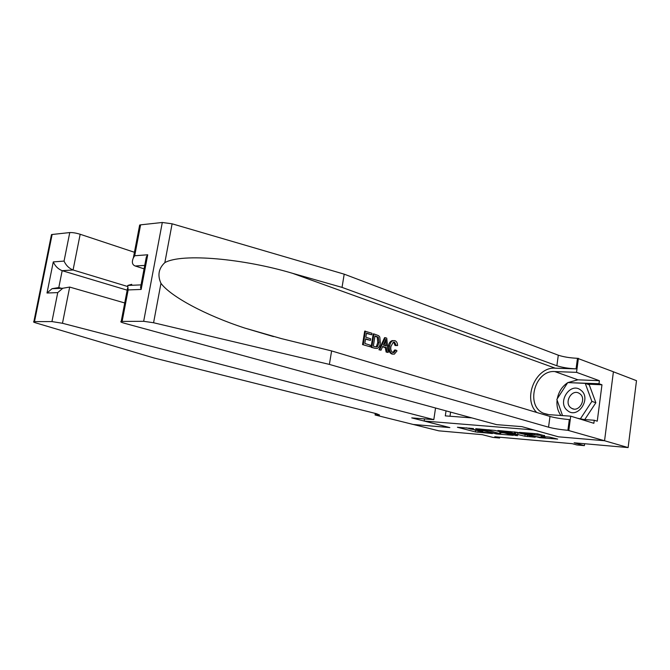 <?xml version="1.0" encoding="UTF-8"?>
<svg xmlns="http://www.w3.org/2000/svg" width="670" height="670" viewBox="0 0 670 670"><rect width="100%" height="100%" fill="white"/><g stroke="black" fill="none" stroke-linecap="round" stroke-linejoin="round"><path stroke-width="1" d="M473.522 428.566L457.401 427.267L475.574 431.949L492.425 433.54L481.303 431.832L478.757 430.978L482.961 431.036L470.432 429.009L469.343 428.524L473.522 428.566M544.559 435.751L537.549 433.825L519.376 432.368L539.869 437.703L557.666 439.076L549.316 437.058L541.058 436.421L545.062 437.719L536.494 436.689L523.99 433.13L537.072 435.115L544.593 435.475M558.269 436.756L533.546 429.922L424.185 421.028L449.846 427.586L413.315 424.478L438.85 430.835L482.341 434.679L493.011 437.418L499.602 438.012L494.795 436.773L572.239 443.682L576.887 444.964L584.382 445.634L584.634 443.733M558.261 436.798L604.474 440.726L628.117 447.577L574.123 442.803L584.382 445.634M495.03 430.433L475.692 428.683L496.428 433.934L513.279 435.332L495.03 430.433M497.869 430.483L517.148 432.292L535.23 437.234L524.886 436.229L515.331 433.925L509.878 433.524L517.659 435.651L515.707 435.483L497.869 430.483M613.402 371.8L636.5 380.677L628.117 447.577M424.185 421.028L424.504 418.901M446.044 410.869L445.299 415.886L471.822 417.896M450.6 412.117L449.989 416.238M499.602 438.012L499.711 437.208M474.352 429.914L478.799 430.718M466.379 427.837L469.343 428.607M500.9 432.611L504.334 432.904M479.293 429.185L494.904 433.44L500.716 433.867L488.916 430.576L479.335 428.926M500.725 433.808L500.632 431.916M514.87 432.125L525.967 434.679M510.18 432.292L501.763 431.254L506.805 432.761L513.94 433.557L510.18 432.292L510.289 431.53M580.815 390.158C570.371 381.389 556.636 402.578 567.482 410.551C577.783 419.68 592.004 398.097 580.815 390.158M579.893 393.793L578.947 393.181C571.585 388.876 563.839 402.737 570.773 407.737L571.929 408.466C579.282 412.569 586.853 398.667 579.893 393.793M562.524 415.593L556.845 399.395L567.741 382.595L585.253 383.366L589.24 384.781L595.865 402.729L584.751 419.579M584.031 419.529L577.523 418.256M585.253 383.366L591.878 401.389L580.63 418.474M595.865 402.729L591.878 401.389M134.436 252.28L80.174 234.266L73.072 269.985L62.176 270.688L58.801 287.547L61.447 288.301M127.493 286.459L73.072 269.985C69.002 268.352 65.995 265.387 64.052 261.091L69.764 232.565L52.134 234.483L34.497 321.625L33.86 321.667C33.048 321.843 33.701 322.253 35.828 322.898L153.899 357.947L376.515 413.717L379.53 414.998L375.066 414.973L413.256 424.47L449.662 427.535M449.654 427.569L411.74 417.887L433.808 419.638L62.477 323.275L51.95 321.575L34.497 321.625M375.066 414.973L375.317 413.415M433.808 419.638L435.55 408.013M124.737 302.966L69.68 287.07L62.477 323.275M51.866 235.773L51.481 234.617L52.134 234.483M69.764 232.565C72.569 232.431 76.037 233.001 80.174 234.266M127.183 290.169L62.176 270.688C58.123 269.072 55.158 266.141 53.282 261.903L64.052 261.091M51.95 321.575L57.746 292.606L62.812 288.242L69.68 287.07M57.746 292.606L47.009 293.016L52 288.711L58.801 287.547M362.529 344.589L370.049 346.742L362.529 344.589L364.689 331.114L371.951 333.266L371.699 334.807L366.448 333.4M365.527 339.188L370.443 340.36L365.585 338.794L364.84 343.467L370.292 345.192L370.049 346.742M373.944 333.92L373.198 333.92L371.063 347.286L375.091 348.333L371.817 347.303L373.944 333.92L378.634 335.67L379.798 337.052L380.351 342.94C380.007 345.67 378.986 347.504 377.269 348.45L375.091 348.333M394.58 350.016L392.947 352.546L393.943 352.571L395.853 350.041L394.58 350.016M393.583 342.119L395.082 345.511L396.322 345.536L394.546 342.127L393.583 342.119M389.739 345.946C390.124 343.182 391.205 341.407 392.972 340.611L392.159 340.603C390.133 341.382 388.885 343.149 388.416 345.921C387.989 350.125 389.195 352.847 392.042 354.078L392.762 354.095C390.116 352.881 389.111 350.159 389.739 345.946L388.416 345.921M140.256 226.678L139.653 225.045L140.608 224.844L162.299 222.482L172.106 223.805L344.204 274.164L342.035 287.388L556.87 365.761C562.096 367.445 568.495 368.483 576.066 368.877L555.254 368.182C535.648 366.557 522.265 398.75 536.72 412.469M342.035 287.388L292.606 273.335C244.5 258.88 182.014 252.841 164.837 262.632C158.639 268.394 157.35 275.286 160.959 283.326C170.641 296.45 205.43 315.26 244.835 328.082L281.459 338.626L331.608 350.921L549.995 416.455C555.296 417.887 561.736 418.926 569.316 419.571L567.892 430.307L604.558 440.734L558.495 436.823L521.938 426.648L496.554 424.629L124.302 323.225C121.136 322.329 120.106 321.726 121.203 321.433L143.665 321.307L162.299 222.482M385.325 337.68L384.58 337.672L378.918 349.765L381.021 350.209L379.672 349.782L385.325 337.68L386.749 338.149L388.198 352.479L386.875 352.06L386.498 347.671L382.687 346.449L381.021 350.209M382.545 346.775L385.258 347.646L386.129 352.043L388.198 352.479M344.204 274.164L558.303 355.192C563.512 356.917 569.902 357.956 577.473 358.308L613.41 371.775L604.558 440.734M331.608 350.921L329.389 364.405L548.546 427.192C553.856 428.574 560.304 429.612 567.892 430.307M160.959 283.326L153.581 322.747L329.389 364.405M567.833 382.603L577.917 379.815L599.399 380.702L599.005 383.717L568.394 382.629M580.932 419.311L594.256 420.249L597.255 421.187L601.97 384.789L599.005 383.717M594.256 420.249L593.863 423.298L570.714 416.162L568.822 430.383M578.403 358.333L576.535 372.344L554.794 371.565C534.836 369.823 525.096 405.819 543.538 413.273L548.948 414.663L570.714 416.162M599.399 380.702L576.535 372.344M144.083 268.846L135.231 266.007C132.216 264.826 131.596 262.121 133.364 257.883L134.695 255.756L147.727 254.776L146.328 256.995L145.365 262.087M153.581 322.747L143.665 321.307M560.974 415.492C557.775 411.162 556.485 406.037 557.088 400.107M557.298 398.692C558.68 391.749 562.138 386.423 567.683 382.696M569.366 382.671L568.554 382.386M601.97 384.789L587.431 384.144M147.727 254.776L141.152 289.44L140.541 287.489L141.177 284.139M141.152 289.44L128.154 289.934L127.744 285.453L131.73 284.34L131.546 285.294M394.546 342.127L393.324 342.085L390.987 346.34C390.409 349.38 391.037 351.449 392.88 352.546L393.943 352.571M392.972 340.611L394.839 340.636C396.556 341.281 397.478 342.914 397.611 345.544L396.322 345.536M395.853 350.041L397.017 350.871L394.345 354.145L392.762 354.095M384.806 341.675L383.307 345.042L386.356 346.03L385.794 339.439L384.806 341.675M379.672 349.782L378.918 349.765M386.498 347.671L385.258 347.646M386.875 352.06L386.129 352.043M386.037 342.278L384.798 342.253L385.007 345.594M373.349 346.164L375.234 346.767L377.528 346.499L379.078 342.504L378.29 337.261L374.982 335.888L373.349 346.164M371.817 347.303L371.063 347.286M377.528 346.499L375.837 346.867M379.078 342.504L377.754 342.479L376.431 346.482M378.29 337.261L377.269 337.245L377.754 342.479M376.833 336.491L375.845 336.482L377.269 337.245M374.94 336.181L375.845 336.482M371.699 334.807L366.498 333.099L365.837 337.245L370.694 338.819L370.443 340.36M363.274 344.606L365.435 331.114M478.104 430.659L477.869 432.318M475.809 430.291L475.574 431.949M499.954 431.74L499.719 433.423M489.033 429.746L488.916 430.576M527.483 435.09L527.273 436.614M525.129 434.503L524.886 436.229M517.977 432.569L517.734 434.311M515.573 432.183L515.331 433.925M514.568 431.89L514.359 433.406M537.248 433.8L537.072 435.115M534.76 433.591L534.601 434.721M532.742 433.423L532.642 434.185M544.392 436.631L544.291 437.359M47.009 293.016L53.282 261.903M375.979 413.583L375.753 415.023M292.606 273.335L555.254 368.182M549.995 416.455L548.546 427.192M556.87 365.761L558.303 355.192M140.608 224.844L134.695 255.756M128.154 289.934L122.141 321.374M172.106 223.805L164.837 262.632M576.066 368.877L577.473 358.308M577.917 379.815L554.794 371.565M144.737 265.395L135.231 266.007M469.41 428.097L469.343 428.524M478.824 430.55L478.757 430.978M501.822 430.818L501.763 431.254M514.895 431.924L514.669 433.532M524.049 432.686L523.99 433.13M545.196 436.706L545.07 437.669M573.612 409.002L571.929 408.466M33.86 321.667L51.481 234.617M52 288.711L62.812 288.242M244.835 328.082L273.469 336.591M547.675 414.521L543.538 413.273M139.653 225.045L133.364 257.883M140.541 287.489L146.328 256.995M127.744 285.453L140.667 284.901M127.585 288.066L121.203 321.433M375.837 346.876L376.875 346.892"/></g></svg>
